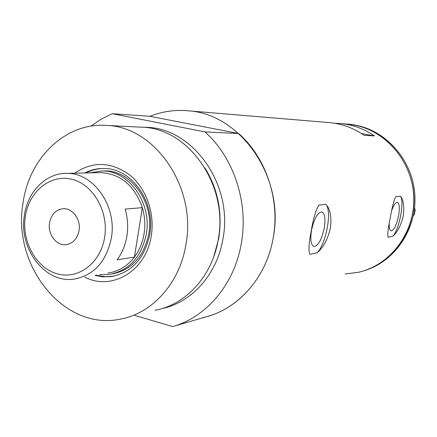 <?xml version="1.0" encoding="UTF-8"?>
<svg xmlns="http://www.w3.org/2000/svg" width="437" height="437" viewBox="0 0 437 437"><rect width="100%" height="100%" fill="white"/><g stroke="black" fill="none" stroke-linecap="round" stroke-linejoin="round"><path stroke-width="0.66" d="M324.227 228.185C325.658 218.915 324.882 213.496 321.889 211.934C317.644 212.349 314.187 218.462 311.521 230.277C310.123 239.531 310.893 244.922 313.826 246.446C318.131 246.015 321.594 239.929 324.227 228.185M389.176 223.87C389.088 228.065 389.717 230.403 391.049 230.873C393.939 230.375 396.435 225.394 398.549 215.938C399.855 208.088 399.478 203.566 397.413 202.369C395.611 202.26 393.704 204.986 391.705 210.558M390.208 218.303C388.138 227.874 387.411 234.194 388.023 237.258L392.934 236.182C397.517 232.058 400.953 225.372 403.231 216.124C404.493 206.728 403.586 200.091 400.505 196.208L395.671 196.737C393.622 201.266 391.803 208.454 390.208 218.303M311.144 231.544C308.79 243.19 308.385 250.789 309.926 254.334L317.164 252.755C323.276 247.637 327.668 239.492 330.345 228.333C331.765 216.992 330.285 209.001 325.92 204.369L318.792 205.144C315.59 210.738 313.045 219.538 311.144 231.544M238.657 133.514L204.98 131.914C233.658 157.375 248.697 202.522 241.344 243.24C234.587 284.143 206.368 317.224 172.708 326.565L207.635 316.377C239.82 307.429 266.717 276.266 273.191 237.903C280.221 199.714 265.975 157.429 238.657 133.514L149.957 116.313C162.154 111.446 174.887 109.611 188.15 110.807C240.634 113.784 285.274 177.526 273.191 237.903C266.395 278.429 236.756 310.641 202.391 317.715M412.397 214.589C407.147 243.349 384.636 266.696 358.122 272.344C390.077 265.412 414.926 232.965 413.757 197.502C412.818 162.04 386.008 130.532 353.571 124.933L347.923 124.157C388.422 126.67 421.672 171.796 412.397 214.589M346.344 124.026L354.931 125.048C386.647 130.543 413.08 160.816 414.855 195.443C416.838 230.059 393.841 262.626 362.923 271.082M328.258 122.513L329.897 122.65C342.193 123.862 353.631 128.09 364.207 135.323L374.465 135.918C364.125 128.871 352.932 124.758 340.904 123.573L334.6 123.261M361.53 133.547L374.465 135.918M317.164 252.755C326.237 243.649 332.175 211.104 325.92 204.369M392.934 236.182C399.374 228.901 404.52 201.872 400.505 196.208M414.227 210.519L415.15 210.372L414.396 214.31L413.287 215.862M414.582 207.526L415.15 210.372M414.396 214.31L413.571 214.447M345.159 273.966L358.122 272.344M74.705 173.199C92.551 161.122 110.763 161.603 129.33 174.653C145.925 187.795 155.026 212.781 151.311 235.674C146.373 270.853 111.801 291.282 84.893 277.173M94.856 275.386L102.864 276.85L110.954 276.643C131.613 272.721 144.549 258.666 149.765 234.467C155.845 201.91 131.242 167.737 103.509 168.496C96.948 168.447 90.721 169.944 84.827 172.97M112.347 273.939C131.777 269.962 143.926 256.579 148.798 233.79C154.6 202.713 131.067 170.097 104.558 170.905L102.378 170.949M103.001 168.496C97.058 168.709 91.409 170.19 86.067 172.943M155.064 310.237C185.714 304.9 212.371 276.042 218.26 239.454C228.742 185.419 188.675 128.516 142.467 127.238L139.993 127.112M22.992 203.314C11.974 265.461 63.835 331.153 120.164 319.157C152.032 313.662 179.831 283.198 185.933 244.409C196.83 187.096 154.873 126.719 106.83 125.441C65.632 122.087 28.918 158.139 22.992 203.314M149.957 116.313L112.194 113.702L101.16 119.164L90.901 126.162M112.194 113.702L204.98 131.914M172.708 326.565L134.76 315.427M96.08 275.168L105.23 276.697L113.658 276.2M25.308 216.67C21.544 241.382 36.031 267.908 57.05 273.775C78.005 280.019 100.739 263.145 104.651 237.204C108.879 211.35 92.852 183.884 71.378 179.165C49.96 174.063 28.771 191.881 25.308 216.67M111.364 237.941C106.355 261.708 93.879 275.436 73.935 279.134C44.962 283.608 18.562 248.648 24.363 215.468C27.542 191.712 45.907 172.932 66.653 173.385C93.349 172.5 117.176 206.024 111.364 237.941M79.053 230.578C81.025 219.576 72.64 208.023 63.327 208.706C55.892 209.574 51.293 214.316 49.523 222.936C47.551 234.085 56.231 245.802 65.807 244.704C72.897 243.633 77.316 238.924 79.053 230.578M107.879 273.054C118.422 271.606 127.276 266.27 134.449 257.032C139.398 250.385 142.604 242.655 144.068 233.85C145.445 225.011 144.871 216.282 142.353 207.657C134.514 185.627 120.716 173.942 100.969 172.604L98.822 172.653M117.121 259.824L134.449 257.032L142.353 207.657L125.146 209.066C127.719 217.937 128.309 226.912 126.91 235.996C125.424 245.053 122.158 252.996 117.121 259.824M89.847 172.855L101.947 170.96C128.527 170.146 152.131 202.899 146.319 234.101C141.32 257.322 128.904 270.787 109.075 274.502L99.767 274.507M143.844 127.342C191.062 125.883 233.8 183.458 222.968 238.733C217.216 274.278 191.663 302.568 161.898 308.582M213.791 256.601L218.779 238.258C222.641 212.748 217.997 189.265 204.866 167.808M188.15 110.807L329.897 122.65M340.904 123.573L347.923 124.157M106.83 125.441L142.467 127.238M112.156 276.424L110.954 276.643M101.947 170.96L104.558 170.905M66.653 173.385L100.969 172.604M66.954 244.562L65.807 244.704"/></g></svg>
